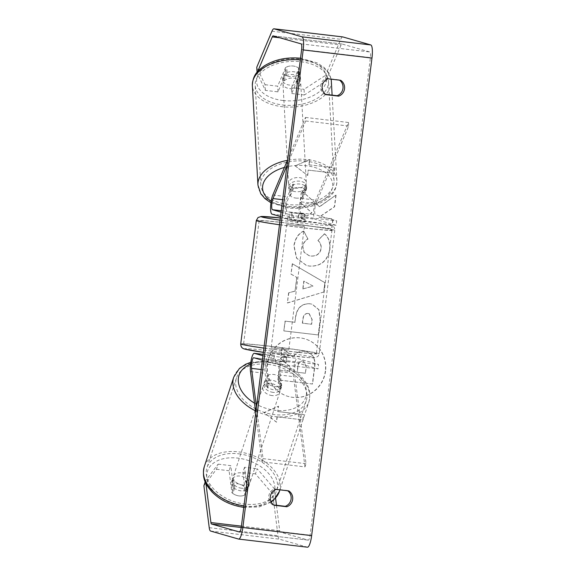 <?xml version="1.0" encoding="UTF-8"?>
<svg xmlns="http://www.w3.org/2000/svg" width="576" height="576" viewBox="0 0 576 576"><rect width="100%" height="100%" fill="white"/><g stroke="black" fill="none" stroke-linecap="round" stroke-linejoin="round"><path stroke-width="0.43" stroke-dasharray="2.88 2.16" d="M267.854 383.378L266.162 370.109A6.221 1.397 96.7 0 1 266.602 363.262A6.221 1.397 96.7 0 1 268.366 359.453A6.221 1.397 96.7 0 1 268.416 359.467L272.693 360.691L286.452 362.311L282.175 361.087A6.221 1.397 -83.3 0 0 282.125 361.08A6.221 1.397 -83.3 0 0 280.361 364.882A6.221 1.397 -83.3 0 0 279.922 371.729L281.614 384.998A8.885 5.803 -161.8 0 1 275.04 386.626A8.885 5.803 -161.8 0 1 267.854 383.378L266.803 386.568L265.111 373.298A10.663 2.398 96.7 0 1 265.86 361.562A10.663 2.398 96.7 0 1 268.884 355.039A10.663 2.398 96.7 0 1 268.97 355.061L273.254 356.285L287.014 357.905L282.73 356.681A10.663 2.398 -83.3 0 0 282.643 356.666A10.663 2.398 -83.3 0 0 279.619 363.19A10.663 2.398 -83.3 0 0 278.87 374.926L280.562 388.195A8.885 5.803 -161.8 0 1 273.989 389.822A8.885 5.803 -161.8 0 1 266.803 386.568M304.978 466.891L293.494 376.646A10.663 2.398 96.7 0 1 294.242 364.91A10.663 2.398 96.7 0 1 297.266 358.387A10.663 2.398 96.7 0 1 297.353 358.409L318.557 364.478L318.002 368.885L296.791 362.808A6.221 1.397 96.7 0 0 296.741 362.801A6.221 1.397 96.7 0 0 294.977 366.61A6.221 1.397 96.7 0 0 294.545 373.457L306.029 463.694L304.978 466.891L261.979 461.822L255.73 412.754M261.979 461.822L263.03 458.626L256.457 407.002M262.375 360.194L275.004 363.816L318.002 368.885M262.93 355.788L275.566 359.41L318.557 364.478M275.566 359.41L275.004 363.816M263.03 458.626L306.029 463.694M272.693 360.691L273.254 356.285M286.452 362.311L287.014 357.905M281.614 384.998L280.562 388.195M306.18 190.505A8.885 5.321 176.8 0 0 300.182 187.603A8.885 5.321 176.8 0 0 292.421 188.885L287.618 200.29A6.221 1.397 -83.3 0 0 286.351 207.014A6.221 1.397 -83.3 0 0 287.114 211.435L291.398 212.659L305.158 214.286L300.874 213.062A6.221 1.397 96.7 0 1 300.11 208.634A6.221 1.397 96.7 0 1 301.378 201.917L306.18 190.505L305.986 186.955A8.885 5.321 176.8 0 0 299.988 184.046A8.885 5.321 176.8 0 0 292.226 185.328L287.417 196.74A10.663 2.398 -83.3 0 0 285.242 208.253A10.663 2.398 -83.3 0 0 286.56 215.842L290.837 217.066L304.596 218.693L300.319 217.462A10.663 2.398 96.7 0 1 299.002 209.88A10.663 2.398 96.7 0 1 301.176 198.36L305.986 186.955M286.985 165.362L305.683 120.982L305.482 117.425L287.712 159.617M305.482 117.425L348.48 122.494L315.792 200.088A10.663 2.398 -83.3 0 0 313.625 211.601A10.663 2.398 -83.3 0 0 314.935 219.19L336.146 225.266L336.701 220.86L315.497 214.783A6.221 1.397 -83.3 0 1 314.726 210.355A6.221 1.397 -83.3 0 1 315.994 203.638L348.682 126.05L348.48 122.494M281.074 212.17L293.71 215.784L336.701 220.86M280.519 216.576L293.148 220.19L293.71 215.784M293.148 220.19L336.146 225.266M305.683 120.982L348.682 126.05M291.398 212.659L290.837 217.066M305.158 214.286L304.596 218.693M292.421 188.885L292.226 185.328M293.854 74.585A8.885 5.321 176.8 0 0 282.773 80.316A8.885 5.321 176.8 0 0 289.44 85.054A8.885 5.321 176.8 0 0 300.521 79.322A8.885 5.321 176.8 0 0 293.854 74.585M298.764 68.256A8.885 5.321 176.8 0 0 293.378 66.053A8.885 5.321 176.8 0 0 286.726 66.838L283.579 74.318A8.885 5.321 176.8 0 0 288.965 76.522A8.885 5.321 176.8 0 0 295.618 75.737L298.764 68.256L299.124 74.657A8.885 5.321 176.8 0 1 300.406 77.191A8.885 5.321 176.8 0 1 295.97 82.138L295.618 75.737M282.773 80.316L282.658 78.185A8.885 5.321 176.8 0 1 287.086 73.238L286.726 66.838M282.658 78.185A8.885 5.321 176.8 0 0 283.932 80.712L283.579 74.318M299.83 181.202A8.885 5.321 176.8 0 0 288.749 186.934A8.885 5.321 176.8 0 0 295.416 191.678A8.885 5.321 176.8 0 0 306.497 185.94A8.885 5.321 176.8 0 0 299.83 181.202M295.776 198.072A8.885 5.321 176.8 0 0 302.422 197.287L302.184 193.025A8.885 5.321 176.8 0 0 306.612 188.078A8.885 5.321 176.8 0 0 305.338 185.544L305.575 189.806A8.885 5.321 176.8 0 0 300.182 187.603A8.885 5.321 176.8 0 0 293.537 188.388L293.299 184.118A8.885 5.321 176.8 0 0 288.864 189.072A8.885 5.321 176.8 0 0 290.146 191.599L290.383 195.869A8.885 5.321 176.8 0 0 295.776 198.072M305.575 189.806L302.422 197.287M290.383 195.869L293.537 188.388M287.086 73.238L283.932 80.712M295.97 82.138L299.124 74.657M302.184 193.025L305.338 185.544M293.299 184.118L290.146 191.599M295.214 188.122A8.885 5.321 176.8 0 0 306.295 182.39A8.885 5.321 176.8 0 0 299.628 177.646A8.885 5.321 176.8 0 0 288.547 183.384A8.885 5.321 176.8 0 0 295.214 188.122M289.642 88.61A8.885 5.321 176.8 0 0 300.722 82.872A8.885 5.321 176.8 0 0 294.055 78.134A8.885 5.321 176.8 0 0 282.974 83.866A8.885 5.321 176.8 0 0 289.642 88.61M282.737 104.998A36.706 21.967 176.8 0 0 328.493 81.317A36.706 21.967 176.8 0 0 300.96 61.747A36.706 21.967 176.8 0 0 255.204 85.428A36.706 21.967 176.8 0 0 282.737 104.998M306.533 161.258A36.706 21.967 176.8 0 0 260.777 184.939A36.706 21.967 176.8 0 0 288.31 204.516A36.706 21.967 176.8 0 0 334.066 180.835A36.706 21.967 176.8 0 0 306.533 161.258M325.548 371.066A29.974 29.189 -74 0 1 288.288 396.461A29.974 29.189 -74 0 1 267.538 364.226A29.974 29.189 -74 0 1 304.798 338.832A29.974 29.189 -74 0 1 325.548 371.066M325.354 371.009A29.974 29.189 -74 0 1 288.094 396.403A29.974 29.189 -74 0 1 267.343 364.169A29.974 29.189 -74 0 1 304.603 338.774A29.974 29.189 -74 0 1 325.354 371.009M276.48 505.282L279.713 530.676A5.335 1.202 -83.3 0 0 280.303 532.123L308.254 540.13A5.335 1.202 -83.3 0 0 308.297 540.137A5.335 1.202 -83.3 0 0 310.09 535.176L370.418 57.614A5.335 1.202 -83.3 0 0 369.922 51.991L341.971 43.985A5.335 1.202 -83.3 0 0 341.928 43.978A5.335 1.202 -83.3 0 0 341.064 45.007L325.886 81.036L325.57 75.348L304.056 89.302L304.373 94.982L325.886 81.036M319.392 206.734L335.873 195.134L334.404 206.719L318.917 217.21L332.878 218.851L331.639 228.622L297.245 224.561L298.476 214.798L307.368 215.842L311.702 212.731L300.046 202.356L301.529 190.627L319.586 206.791L335.873 195.134M296.762 277.409L295.034 291.06L288.619 292.824L287.345 302.904L323.662 292.054L324.842 282.701L292.298 263.729L290.981 274.133L296.957 277.459L295.034 291.06M287.698 490.774A8.885 8.654 106 0 0 287.251 490.457L274.594 488.959A8.885 8.654 106 0 0 272.592 504.821L273.701 504.95M325.57 94.349L324.461 94.219A8.885 8.654 -74 0 1 326.462 78.358L339.12 79.855A8.885 8.654 -74 0 1 339.566 80.165M309.542 159.53L295.135 165.881L307.541 175.392L308.203 170.1L334.001 173.146L334.67 167.861L308.873 164.815L309.542 159.53L295.135 165.881M277.042 416.815L276.372 422.1L263.966 412.589L278.374 406.246L277.704 411.53L303.502 414.576L302.839 419.861L277.042 416.815L302.839 419.861M309.881 303.761L309.78 303.746C301.514 303.451 296.748 308.016 295.481 317.441L294.876 322.272L285.048 321.113L283.81 330.883L318.211 334.944L320.119 319.838L318.773 309.672L312.07 304.193L309.974 303.804C301.709 303.509 296.942 308.074 295.675 317.498L294.876 322.272M303.602 231.077C298.404 233.467 295.157 238.37 293.868 245.772L296.496 258.091L306.367 265.45L309.456 266.054C320.537 266.494 327.283 261.007 329.688 249.588C330.3 242.532 328.536 237.262 324.403 233.784L317.923 240.48C320.256 242.676 321.278 245.398 320.983 248.659C319.788 253.872 316.404 256.313 310.824 255.996L308.974 255.636L304.006 252.245L302.602 246.492C303.17 243.079 304.898 240.588 307.786 239.033L303.797 231.134C298.598 233.525 295.351 238.421 294.062 245.83L296.69 258.149L306.562 265.507L309.65 266.112C320.731 266.551 327.478 261.065 329.882 249.646C330.494 242.59 328.73 237.319 324.598 233.842L324.403 233.784M339.12 79.855L340.675 80.302M287.251 490.457L288.806 490.903M272.693 493.884L274.378 488.772L257.155 468.742L255.478 473.854L272.693 493.884L278.028 535.788A12.442 2.801 -83.3 0 0 279.418 539.172L307.361 547.178L238.565 539.064M203.897 485.77L216.468 469.253L218.153 464.141L205.582 480.658L205.934 483.415M205.582 480.658L205.207 481.802M342.655 36.914A12.442 2.801 -83.3 0 0 340.747 39.319L325.57 75.348M257.681 71.525L257.09 72.914L265.37 90.382L277.992 91.872L285.934 73.022A8.885 5.321 -3.2 0 1 299.693 74.642L291.751 93.499L291.434 87.811L304.056 89.302M265.37 90.382L265.046 84.701L256.774 67.234M265.046 84.701L277.675 86.184L285.617 67.334A8.885 5.321 176.8 0 1 299.376 68.954L291.434 87.811M291.751 93.499L304.373 94.982M277.992 91.872L277.675 86.184M218.153 464.141L230.774 465.631L233.568 487.555A8.885 5.803 18.2 0 0 240.754 490.802A8.885 5.803 18.2 0 0 247.327 489.182L244.534 467.251L257.155 468.742M274.378 488.772L275.566 498.125M244.534 467.251L242.849 472.363L245.642 494.294A8.885 5.803 -161.8 0 1 239.076 495.914A8.885 5.803 -161.8 0 1 231.883 492.667L229.09 470.743L230.774 465.631M233.568 487.555L231.883 492.667M242.849 472.363L255.478 473.854M216.468 469.253L229.09 470.743M257.054 72.266L257.09 72.914M247.327 489.182L245.642 494.294M272.592 504.821L274.147 505.267M274.594 488.959L276.149 489.406M299.693 74.642L299.376 68.954M285.934 73.022L285.617 67.334M324.461 94.219L326.016 94.666M326.462 78.358L328.018 78.804M282.211 347.472L280.786 358.769L290.326 367.121L289.778 371.405L279.346 370.174L278.107 379.966L312.574 384.034L314.683 367.33C315.295 361.973 314.532 357.991 312.401 355.385L307.022 351.756L304.668 351.295C299.39 350.906 295.553 352.908 293.162 357.314L282.017 347.414L280.591 358.718L290.131 367.063L289.584 371.354L279.151 370.123L277.913 379.908L312.379 383.976L314.489 367.272C315.101 361.915 314.338 357.934 312.206 355.327L306.828 351.698L304.474 351.245C299.196 350.849 295.358 352.858 292.968 357.257L282.017 347.414M295.33 165.931L307.541 175.392M307.735 175.442L308.203 170.1M308.398 170.158L334.001 173.146M308.873 164.815L334.67 167.861M334.865 167.911L334.195 173.203M309.067 164.873L309.737 159.588M303.034 419.918L303.502 414.576M277.236 416.873L276.566 422.158L264.161 412.646L278.568 406.296L277.704 411.53M277.898 411.588L303.696 414.626M295.229 291.118L288.619 292.824M288.814 292.882L287.345 302.904M287.539 302.962L323.662 292.054M323.856 292.111L324.842 282.701M325.037 282.751L292.298 263.729M292.493 263.779L290.981 274.133M291.175 274.19L296.957 277.459M302.983 288.986L303.977 281.131L313.2 286.186L302.789 288.936L303.782 281.074L313.006 286.128L302.789 288.936M295.07 322.33L285.048 321.113M285.242 321.17L283.81 330.883M284.004 330.941L318.211 334.944M318.406 334.994L320.314 319.896L318.967 309.722L312.264 304.25L310.075 303.811M308.398 313.531L309.269 313.704L312.206 319.702L311.63 324.288L302.537 323.215L303.12 318.578C303.718 315 305.438 313.308 308.297 313.517L309.067 313.646L312.012 319.644L311.436 324.23L302.342 323.158L302.926 318.528C303.523 314.942 305.244 313.25 308.102 313.466L308.203 313.474M336.067 195.192L334.598 206.777L319.111 217.26L333.072 218.909L331.834 228.679L297.439 224.618L298.67 214.848L307.562 215.899L311.897 212.782L300.24 202.414L301.529 190.627M301.723 190.685L319.586 206.791M324.598 233.842L317.923 240.48M318.118 240.538C320.45 242.734 321.473 245.455 321.178 248.717C319.982 253.93 316.598 256.37 311.018 256.054L309.168 255.694L304.207 252.302L302.796 246.55C303.365 243.137 305.093 240.646 307.98 239.09L307.786 239.033M307.98 239.09L303.797 231.134M302.638 361.008L303.502 361.174L306.158 366.804L305.345 373.212L297.072 372.233L297.886 365.774C298.426 362.376 300.01 360.785 302.638 361.008L303.696 361.231L306.353 366.854L305.345 373.212M305.539 373.262L297.266 372.29L298.08 365.832C298.62 362.426 300.204 360.842 302.832 361.066M241.596 488.246A8.885 5.803 -161.8 0 1 232.38 479.376A8.885 5.803 -161.8 0 1 240.048 476.064A8.885 5.803 -161.8 0 1 249.264 484.934A8.885 5.803 -161.8 0 1 241.596 488.246M231.725 484.769A8.885 5.803 -161.8 0 1 237.521 483.739A8.885 5.803 -161.8 0 1 243.763 486.187L244.872 494.885A8.885 5.803 -161.8 0 1 239.076 495.914A8.885 5.803 -161.8 0 1 232.834 493.466L231.725 484.769L233.618 479.016A8.885 5.803 -161.8 0 0 231.746 481.298A8.885 5.803 -161.8 0 0 234.727 487.714L232.834 493.466M244.872 494.885L246.766 489.132A8.885 5.803 -161.8 0 0 248.63 486.85A8.885 5.803 -161.8 0 0 245.657 480.434L243.763 486.187M273.146 392.378A8.885 5.803 -161.8 0 1 263.93 383.508A8.885 5.803 -161.8 0 1 271.598 380.196A8.885 5.803 -161.8 0 1 280.814 389.066A8.885 5.803 -161.8 0 1 273.146 392.378M267.696 375.473A8.885 5.803 -161.8 0 1 273.492 374.443A8.885 5.803 -161.8 0 1 279.734 376.891L278.474 380.729A8.885 5.803 -161.8 0 1 281.448 387.144A8.885 5.803 -161.8 0 1 279.576 389.426L280.843 385.596A8.885 5.803 -161.8 0 1 275.04 386.626A8.885 5.803 -161.8 0 1 268.798 384.17L267.538 388.008A8.885 5.803 -161.8 0 1 264.564 381.593A8.885 5.803 -161.8 0 1 266.429 379.31L267.696 375.473L268.798 384.17M280.843 385.596L279.734 376.891M234.727 487.714L233.618 479.016M245.657 480.434L246.766 489.132M278.474 380.729L279.576 389.426M267.538 388.008L266.429 379.31M272.095 395.575A8.885 5.803 -161.8 0 1 262.879 386.705A8.885 5.803 -161.8 0 1 270.547 383.393A8.885 5.803 -161.8 0 1 279.763 392.256A8.885 5.803 -161.8 0 1 272.095 395.575M242.647 485.05A8.885 5.803 -161.8 0 1 233.431 476.186A8.885 5.803 -161.8 0 1 241.099 472.867A8.885 5.803 -161.8 0 1 250.315 481.738A8.885 5.803 -161.8 0 1 242.647 485.05M238.673 453.809A36.706 23.976 -161.8 0 1 276.739 490.435A36.706 23.976 -161.8 0 1 245.074 504.115A36.706 23.976 -161.8 0 1 207.007 467.489A36.706 23.976 -161.8 0 1 238.673 453.809M268.121 364.327A36.706 23.976 -161.8 0 1 306.187 400.954A36.706 23.976 -161.8 0 1 274.522 414.634A36.706 23.976 -161.8 0 1 236.462 378.007A36.706 23.976 -161.8 0 1 268.121 364.327M287.51 220.054L304.927 222.185L287.51 220.054M289.699 212.033L301.738 213.451L301.068 218.736L305.258 219.542L303.847 219.535L304.517 214.25L292.478 212.825L289.699 212.033L289.03 217.318L287.842 217.411L291.809 218.117L292.478 212.825M301.738 213.451L304.517 214.25M270.814 352.224L288.23 354.348L270.814 352.224M283.039 361.476L283.709 356.191L287.676 356.897L286.488 356.99L285.818 362.275L273.78 360.857L271.001 360.058L283.039 361.476L285.818 362.275M271.001 360.058L271.67 354.773L270.475 354.866L274.45 355.572L273.78 360.857M274.45 355.572L271.67 354.773M283.709 356.191L286.488 356.99M301.068 218.736L303.847 219.535M291.809 218.117L289.03 217.318M286.949 224.46L304.366 226.591L286.949 224.46M271.368 347.818L288.785 349.949L271.368 347.818M315.482 353.023A36.706 1.31 -172.8 0 1 316.382 353.434A36.706 1.31 -172.8 0 1 283.932 350.647A36.706 1.31 -172.8 0 1 244.454 344.642A36.706 1.31 -172.8 0 1 243.554 344.232A36.706 1.31 -172.8 0 1 276.005 347.018A36.706 1.31 -172.8 0 1 315.482 353.023M331.063 229.666A36.706 1.31 -172.8 0 1 331.963 230.076A36.706 1.31 -172.8 0 1 299.513 227.29A36.706 1.31 -172.8 0 1 260.035 221.285A36.706 1.31 -172.8 0 1 259.135 220.874A36.706 1.31 -172.8 0 1 291.586 223.661A36.706 1.31 -172.8 0 1 331.063 229.666M278.87 374.926L293.494 376.646M250.495 371.578L265.111 373.298M282.73 356.681L297.353 358.409M279.922 371.729L294.545 373.457M282.175 361.087L296.791 362.808M253.793 357.739L268.416 359.467M263.11 354.37L268.97 355.061M261.194 369.518L266.162 370.109M272.801 195.012L287.417 196.74M301.176 198.36L315.792 200.088M300.319 217.462L314.935 219.19M300.874 213.062L315.497 214.783M301.378 201.917L315.994 203.638M281.254 210.744L287.114 211.435M271.937 214.114L286.56 215.842M282.643 199.706L287.618 200.29M300.305 59.926A39.55 23.674 -3.2 0 1 301.666 60.07A39.55 23.674 -3.2 0 1 331.078 79.164L328.486 72.504L324.238 67.565L317.304 62.928L300.521 58.212M331.33 81.158A39.55 23.674 -3.2 0 1 282.031 106.675A39.55 23.674 -3.2 0 1 252.36 85.586M282.938 100.505A35.1 21.01 176.8 0 0 325.62 83.822A35.1 21.01 176.8 0 0 300.362 59.134A35.1 21.01 176.8 0 0 257.681 75.809A35.1 21.01 176.8 0 0 282.938 100.505M257.94 185.098A39.55 23.674 176.8 0 0 287.604 206.186A39.55 23.674 176.8 0 0 336.91 180.677A39.55 23.674 176.8 0 0 307.238 159.581A39.55 23.674 176.8 0 0 287.41 160.322M284.422 167.429A35.1 21.01 -3.2 0 1 306.331 165.751A35.1 21.01 -3.2 0 1 331.589 190.447A35.1 21.01 -3.2 0 1 288.907 207.122A35.1 21.01 -3.2 0 1 271.181 201.204M241.294 527.062L310.09 535.176M301.622 49.5L370.418 57.614M271.951 31.205L340.747 39.319M279.871 37.786L341.064 45.007M273.175 35.87L341.971 43.985M301.126 43.877L369.922 51.991M239.544 532.022L308.254 540.13M241.229 527.515L280.303 532.123M241.409 526.154L279.713 530.676M209.232 527.674L278.028 535.788M210.622 531.058L279.418 539.172M279.439 491.321A39.55 25.834 18.2 0 0 238.421 451.858A39.55 25.834 18.2 0 0 204.307 466.596M243.965 505.886A39.55 25.834 18.2 0 0 245.326 506.066A39.55 25.834 18.2 0 0 271.001 501.559M243.886 506.218A35.1 22.932 -161.8 0 1 206.856 478.152A35.1 22.932 -161.8 0 1 237.758 458.1A35.1 22.932 -161.8 0 1 274.788 486.166A35.1 22.932 -161.8 0 1 243.886 506.218M233.755 377.122A39.55 25.834 -161.8 0 1 267.876 362.376A39.55 25.834 -161.8 0 1 308.887 401.846A39.55 25.834 -161.8 0 1 274.774 416.585A39.55 25.834 -161.8 0 1 255.492 410.854M254.513 403.171A35.1 22.932 18.2 0 0 275.436 410.342A35.1 22.932 18.2 0 0 306.346 390.29A35.1 22.932 18.2 0 0 269.309 362.225A35.1 22.932 18.2 0 0 250.567 364.205M263.902 348.106A39.55 1.411 7.2 0 0 319.205 353.786A39.55 1.411 7.2 0 0 318.233 353.347A39.55 1.411 7.2 0 0 275.695 346.882A39.55 1.411 7.2 0 0 240.732 343.872M245.441 349.229A35.1 1.253 -172.8 0 1 271.721 351.036A35.1 1.253 -172.8 0 1 313.38 357.242A35.1 1.253 -172.8 0 1 300.686 356.918A35.1 1.253 -172.8 0 1 263.369 352.332L308.426 357.61L315.734 357.631L318.11 356.198L319.205 353.786L334.786 230.429A39.55 1.411 -172.8 0 1 279.482 224.748M256.313 220.522A39.55 1.411 -172.8 0 1 291.283 223.524A39.55 1.411 -172.8 0 1 333.821 229.99A39.55 1.411 -172.8 0 1 334.786 230.429C334.706 227.923 333.965 225.972 330.739 225.209L313.963 222.235L280.339 217.951A35.1 1.253 7.2 0 1 330.077 225.079A35.1 1.253 7.2 0 1 317.383 224.755A35.1 1.253 7.2 0 1 280.058 220.169M282.643 356.666L297.266 358.387M282.125 361.08L296.741 362.801M268.884 355.039L263.11 354.362M268.366 359.453L253.742 357.732M270.95 202.802L288.187 207.986C302.162 209.376 314.431 206.834 325.001 200.362C331.294 195.682 336.47 191.758 336.91 180.677L332.114 95.126M300.521 79.322L300.406 77.191M306.497 185.94L306.612 188.078M288.864 189.072L288.749 186.934M306.295 182.39L300.722 82.872M288.547 183.384L282.974 83.866M260.777 184.939L255.204 85.428M334.066 180.835L328.493 81.317M341.928 43.978L273.132 35.863M308.297 540.137L239.501 532.022M243.785 507.355L259.092 506.981L271.224 502.027M250.812 362.268L268.783 361.008C281.83 362.772 292.637 367.942 301.205 376.51C307.073 383.422 311.717 389.542 308.887 401.846L279.922 489.852M232.38 479.376L231.746 481.298M249.264 484.934L248.63 486.85M263.93 383.508L264.564 381.593M281.448 387.144L280.814 389.066M262.879 386.705L233.431 476.186M279.763 392.256L250.315 481.738M306.187 400.954L276.739 490.435M236.462 378.007L207.007 467.489M287.287 219.953L287.626 217.31M305.258 219.542L304.927 222.185M270.59 352.123L270.259 354.766M288.23 354.348L287.892 356.998M286.733 224.359L271.152 347.717M304.366 226.591L288.785 349.949M331.963 230.076L316.382 353.434M259.135 220.874L243.554 344.232"/><path stroke-width="0.86" d="M255.73 412.754L250.495 371.578A10.663 2.398 96.7 0 1 251.244 359.842A10.663 2.398 96.7 0 1 254.268 353.318A10.663 2.398 96.7 0 1 254.354 353.333L262.93 355.788M256.457 407.002L251.546 368.381A6.221 1.397 96.7 0 1 251.978 361.534A6.221 1.397 96.7 0 1 253.742 357.732A6.221 1.397 96.7 0 1 253.793 357.739L262.375 360.194M287.712 159.617L272.801 195.012A10.663 2.398 -83.3 0 0 270.626 206.532A10.663 2.398 -83.3 0 0 271.937 214.114L280.519 216.576M286.985 165.362L272.995 198.569A6.221 1.397 -83.3 0 0 271.728 205.286A6.221 1.397 -83.3 0 0 272.498 209.714L281.074 212.17M205.934 483.415L210.917 522.554A5.335 1.202 -83.3 0 0 211.507 524.009L239.458 532.015A5.335 1.202 -83.3 0 0 239.501 532.022A5.335 1.202 -83.3 0 0 241.294 527.062L301.622 49.5A5.335 1.202 -83.3 0 0 301.126 43.877L273.175 35.87A5.335 1.202 -83.3 0 0 273.132 35.863A5.335 1.202 -83.3 0 0 272.268 36.893L257.681 71.525M273.701 504.95L285.25 506.318A8.885 8.654 106 0 0 287.698 490.774M339.566 80.165A8.885 8.654 -74 0 1 337.118 95.71L325.57 94.349M340.675 80.302A8.885 8.654 -74 0 1 338.674 96.156L326.016 94.666A8.885 8.654 -74 0 1 328.018 78.804L340.675 80.302M292.658 499.406A8.885 8.654 106 0 0 288.806 490.903L276.149 489.406A8.885 8.654 106 0 0 274.147 505.267L286.805 506.758A8.885 8.654 106 0 0 292.658 499.406M205.207 481.802L203.897 485.77L209.232 527.674A12.442 2.801 -83.3 0 0 210.622 531.058L238.565 539.064A12.442 2.801 -83.3 0 0 238.666 539.086A12.442 2.801 -83.3 0 0 242.849 527.508L303.178 49.939A12.442 2.801 -83.3 0 0 302.011 36.828L274.068 28.822A12.442 2.801 -83.3 0 0 273.967 28.8A12.442 2.801 -83.3 0 0 271.951 31.205L256.774 67.234L257.054 72.266M307.361 547.178A12.442 2.801 -83.3 0 0 307.462 547.2A12.442 2.801 -83.3 0 0 311.645 535.622L371.974 58.061A12.442 2.801 -83.3 0 0 370.807 44.942L342.864 36.936A12.442 2.801 -83.3 0 0 342.763 36.914A12.442 2.801 -83.3 0 0 342.655 36.914M275.566 498.125L276.48 505.282M285.25 506.318L286.805 506.758M337.118 95.71L338.674 96.156M254.354 353.333L263.11 354.37M251.546 368.381L261.194 369.518M272.498 209.714L281.254 210.744M272.995 198.569L282.643 199.706M331.078 79.164A39.55 23.674 -3.2 0 1 331.33 81.158L331.106 79.171M287.41 160.322A39.55 23.674 176.8 0 0 257.94 185.098L252.36 85.586A39.55 23.674 -3.2 0 1 300.305 59.926M271.181 201.204A35.1 21.01 -3.2 0 1 284.422 167.429M242.849 527.508L311.645 535.622M303.178 49.939L371.974 58.061M272.268 36.893L279.871 37.786M211.507 524.009L241.229 527.515M210.917 522.554L241.409 526.154M302.011 36.828L370.807 44.942M274.068 28.822L342.864 36.936M255.492 410.854A39.55 25.834 -161.8 0 1 233.755 377.122L204.307 466.596A39.55 25.834 18.2 0 0 243.965 505.886M250.567 364.205A35.1 22.932 18.2 0 0 254.513 403.171M271.001 501.559A39.55 25.834 18.2 0 0 279.439 491.321L273.787 499.975L271.224 502.027M279.482 224.748A39.55 1.411 -172.8 0 1 257.285 220.961A39.55 1.411 -172.8 0 1 256.313 220.522L240.732 343.872A39.55 1.411 7.2 0 0 241.697 344.318A39.55 1.411 7.2 0 0 263.902 348.106M256.313 220.522L258.034 217.519L261.274 216.475L280.339 217.951A35.1 1.253 7.2 0 0 262.138 217.066A35.1 1.253 7.2 0 0 280.058 220.169M240.732 343.872C240.811 346.378 241.553 348.329 244.778 349.099L263.362 352.339A35.1 1.253 -172.8 0 1 245.441 349.229M263.11 354.362L254.268 353.318M332.114 95.126L331.33 81.158M257.94 185.098L260.784 193.752L265.032 198.698L270.95 202.802M252.36 85.586C252.799 74.498 257.976 70.574 264.269 65.902C274.838 59.422 287.107 56.88 301.082 58.277M307.462 547.2L238.666 539.086M342.763 36.914L273.967 28.8M204.307 466.596C201.485 478.901 206.122 485.021 211.99 491.933C220.565 500.501 231.372 505.67 244.418 507.434M233.755 377.122L239.407 368.467L245.628 364.262L250.812 362.268M279.922 489.852L279.439 491.321"/></g></svg>
